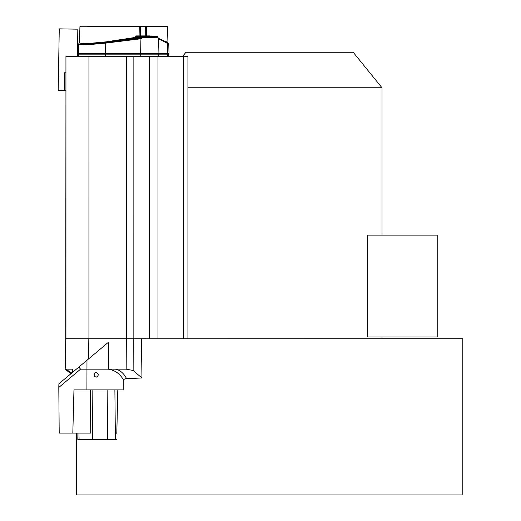 <?xml version="1.0" encoding="UTF-8"?>
<svg xmlns="http://www.w3.org/2000/svg" width="521" height="521" viewBox="0 0 521 521"><rect width="100%" height="100%" fill="white"/><g stroke="black" fill="none" stroke-linecap="round" stroke-linejoin="round"><path stroke-width="0.78" d="M109.97 369.168L108.361 369.168L110.823 369.767L109.97 369.168L115.46 369.168L112.223 369.168M146.121 26.05L101.523 26.05M167.482 26.669L167.951 43.028L167.488 26.734L166.785 26.05L145.593 26.05L145.665 26.734L146.557 26.734A0.703 0.365 -90 0 0 146.193 26.05L166.785 26.05L167.488 26.734L146.557 26.734L146.635 35.903L145.73 35.903L145.665 26.734L140.553 26.734A0.703 0.514 -90 0 0 140.032 26.05L145.593 26.05M107.43 26.05L107.854 26.05M87.157 26.05L139.517 26.05L139.771 26.734L140.553 26.734L140.703 35.903L139.915 35.903L139.771 26.734L79.921 26.734L80.625 26.05L79.921 26.734L79.459 43.028L86.636 43.64L105.854 41.882L135.343 37.414A0.703 0.632 -90 0 1 134.822 38.085L134.542 37.278L135.89 35.903L139.915 35.903L140.546 36.587M146.622 36.587L147 36.587A0.703 0.365 -90 0 1 146.635 35.903L150.159 35.903L151.123 36.587M167.905 42.859L166.72 41.882L162.565 40.293M135.89 35.903L136.085 36.587L146.212 36.587M136.085 36.587L135.343 37.414L157.941 37.278A0.703 0.651 -90 0 0 157.29 36.587L142.793 36.587L145.795 36.587L145.73 35.903L140.703 35.903A0.703 0.521 -90 0 0 141.217 36.587L140.93 36.587M157.922 37.414L157.993 37.271A0.703 0.703 0 0 0 157.29 36.587L146.681 36.587M150.673 36.587L142.793 36.587L142.611 37.271L142.161 37.278A0.703 0.632 -90 0 1 142.793 36.587L146.023 36.587M143.588 36.587L157.29 36.587M105.535 53.598L140.618 53.598L140.944 38.111L105.75 42.501L105.535 53.598L78.397 53.598L78.645 44.129L86.024 44.897L105.646 43.126L140.976 38.762L142.161 37.278L134.542 37.278M150.159 35.903A0.703 0.423 -90 0 0 150.576 36.587M165.04 41.12L167.091 42.488L166.72 41.882M158.124 38.144L157.993 37.414L158.508 38.762L168.765 44.129L169.012 53.598L167.788 53.598L167.521 43.126A0.703 0.677 -64.1 0 0 167.124 42.501M105.854 41.882L105.75 42.501L84.747 44.311L79.485 42.969M111.24 41.12L111.149 41.797L134.822 38.085L140.944 38.111M140.618 53.598L167.788 53.598M140.976 38.762L142.611 37.414M158.944 53.598L158.566 38.782A0.703 0.677 115.9 0 0 158.189 38.17A0.703 0.677 114.8 0 1 158.508 38.762M168.674 56.268L168.674 54.158L78.736 54.158L78.736 56.268M187.925 338.741L187.925 56.268L65.939 56.268L65.939 338.741L88.857 338.761M77.538 49.234L77.544 49.749M88.941 56.268L88.935 338.741L65.731 338.884L65.203 369.168L65.939 338.761L65.939 90.465L58.189 90.328L59.264 28.85L77.186 29.163L77.655 56.268M65.939 90.348L64.259 90.348L64.259 72.777L65.939 72.777M88.935 338.761L126.29 338.761M59.036 414.143L58.801 387.442L59.199 433.114L72.823 433.114L73.956 389.897L123.177 389.897L123.301 379.483L126.577 378.643C123.855 373.329 120.143 370.171 115.46 369.168L126.173 369.168L126.245 338.884L88.817 338.884L138.97 338.8L126.369 338.761L126.375 56.268M133.129 56.268L133.142 338.735L139.752 338.748M142.428 338.741L145.952 338.741M139.687 338.748L138.957 338.748M76.34 433.114L76.34 494.95L462.811 494.95L462.811 338.741L138.97 338.8M126.577 378.643L141.972 377.986L141.399 338.741M116.808 433.719L117.798 389.897L114.88 389.897L115.388 439.437L116.691 439.437L107.717 439.437L115.388 439.437L114.88 389.897M117.245 413.967L117.726 392.951M125.626 378.734L124.206 379.099M141.745 362.29L141.972 377.986L135.551 378.233M71.097 373.583L65.203 369.168L72.406 369.168L72.38 372.508M78.736 439.437L92.686 439.437L92.119 389.897L96.092 389.897L92.354 389.897M86.974 360.258L108.407 342.277L108.361 369.168L80.573 369.168L78.821 367.097L86.974 360.258L86.922 389.897M78.821 367.097L58.893 383.821L58.801 387.442L80.573 369.168M84.845 362.043L86.597 360.578M110.823 369.767C115.786 370.919 119.947 374.163 123.301 379.483M96.157 372.333C98.944 373.974 98.931 375.608 96.118 377.25C93.331 375.608 93.344 373.974 96.157 372.333M94.711 372.958L94.679 376.624M59.081 419.314L59.199 433.114M72.823 433.114L90.752 433.114L90.439 389.897M71.768 373.016L65.776 369.168M92.634 434.586L92.686 439.437L107.717 439.437L107.131 389.916M81.856 439.437L81.419 439.437M65.939 90.465L65.731 338.884L126.329 338.741L126.173 369.168L133.142 370.49L133.22 338.884L126.369 338.761M141.972 377.986L133.142 370.49L133.142 369.78M126.173 369.168L125.691 369.168M167.925 42.969L168.303 43.562M182.708 56.268L185.958 52.263L353.192 52.263L382.004 87.769L382.004 235.134M382.004 336.95L382.004 338.741M367.676 235.134L367.676 336.95L437.217 336.95L437.217 235.134L367.676 235.134M382.004 87.769L187.925 87.769M158.612 53.598L167.462 53.598M167.111 54.158A0.352 0.339 -90 0 0 167.456 53.819L168.667 53.819L168.316 54.158L168.674 53.598M140.898 54.158L140.755 53.819L158.605 53.819A0.352 0.339 90 0 1 158.267 54.158M105.665 54.158L105.665 56.268M65.939 57.649L65.939 338.728M65.874 338.741L65.939 56.268M149.475 338.741L149.475 56.268M157.987 56.268L157.987 338.741M149.475 77.349L149.475 90.348M183.444 338.741L183.444 56.268M88.817 338.884L88.603 358.891M79.081 439.437L78.964 433.114M126.375 72.777L126.375 90.348M88.941 90.348L88.941 72.777M140.755 56.268L140.755 54.158M158.612 54.158L158.612 56.268M167.462 56.268L167.462 54.158M78.736 53.598L79.094 54.158L78.743 53.819L140.755 53.598M105.665 53.598L105.815 54.158M158.189 38.17L167.143 42.514L168.765 44.148M79.049 43.295L78.658 43.979M77.043 433.114L77.16 439.47M65.099 369.115L70.921 373.733M168.361 43.295L167.918 42.943M140.175 36.587L140.501 36.587"/></g></svg>
